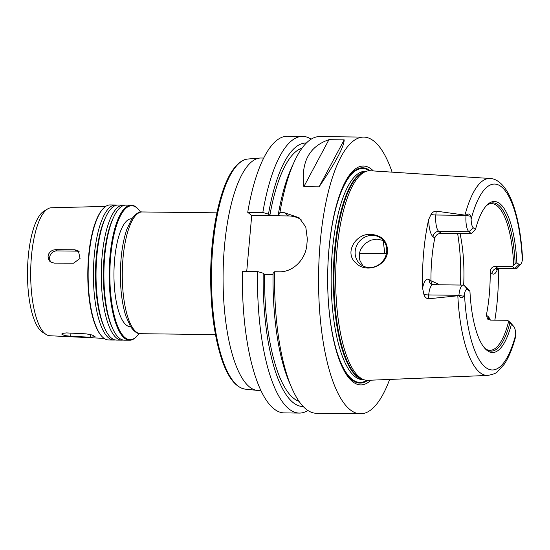 <?xml version="1.0" encoding="UTF-8"?>
<svg xmlns="http://www.w3.org/2000/svg" width="550" height="550" viewBox="0 0 550 550"><rect width="100%" height="100%" fill="white"/><g stroke="black" fill="none" stroke-linecap="round" stroke-linejoin="round"><path stroke-width="0.82" d="M79.221 251.804A6.916 6.38 -51.3 0 0 76.491 251.137L56.787 250.903A6.916 6.38 -51.3 0 0 50.339 255.001A6.916 6.38 -51.3 0 0 51.164 262.343M54.079 263.113L50.359 261.8L49.603 261.078L48.352 258.871L48.077 256.293L48.812 253.742L50.449 251.604L52.718 250.188L55.254 249.686L74.759 249.748L78.403 250.999L80.059 258.445L73.562 263.168L54.079 263.113M70.689 336.27L64.481 335.555L61.696 334.077L62.466 333.369L66.502 332.915L86.144 333.857L92.304 335.046L95.074 336.689L90.324 337.212L70.689 336.27L70.964 333.128M260.92 390.479L258.246 390.445A116.222 36.527 -89.3 0 1 257.187 390.383A116.222 36.527 -89.3 0 1 223.101 273.804A116.222 36.527 -89.3 0 1 259.951 158.056A116.222 36.527 -89.3 0 1 261.009 158.022L263.684 158.056M130.604 326.666L130.274 326.659A53.962 16.961 -89.3 0 1 113.96 272.504A53.962 16.961 -89.3 0 1 131.56 218.749L131.883 218.756M139.067 333.527A66.963 21.044 -89.3 0 1 137.136 335.974A66.963 21.044 -89.3 0 1 109.856 275.681A66.963 21.044 -89.3 0 1 136.716 207.742A66.963 21.044 -89.3 0 1 138.634 209.605A66.963 21.044 -89.3 0 1 140.511 212.094M137.136 335.974L136.661 336.49A67.519 21.223 -89.3 0 1 129.587 340.216A67.519 21.223 -89.3 0 1 109.168 272.449A67.519 21.223 -89.3 0 1 131.196 205.184A67.519 21.223 -89.3 0 1 136.235 207.199A67.519 21.223 -89.3 0 1 138.174 209.076L138.634 209.605M129.587 340.216L124.334 340.154A67.519 21.223 -89.3 0 1 112.31 327.8A67.519 21.223 -89.3 0 1 113.623 217.181A67.519 21.223 -89.3 0 1 125.936 205.123L131.196 205.184M112.31 327.8L111.451 325.827A65.12 20.467 -89.3 0 1 112.723 219.134L113.623 217.181M123.021 340.003A67.519 21.223 -89.3 0 1 121.708 340.12A67.519 21.223 -89.3 0 1 101.289 272.353A67.519 21.223 -89.3 0 1 123.31 205.095A67.519 21.223 -89.3 0 1 124.623 205.239M121.708 340.12L116.456 340.058A67.519 21.223 -89.3 0 1 104.431 327.711A67.519 21.223 -89.3 0 1 105.744 217.092A67.519 21.223 -89.3 0 1 118.058 205.033L123.31 205.095M104.431 327.711L103.572 325.738A65.12 20.467 -89.3 0 1 104.844 219.044L105.744 217.092M115.142 339.914A67.519 21.223 -89.3 0 1 113.829 340.024A67.519 21.223 -89.3 0 1 93.411 272.264A67.519 21.223 -89.3 0 1 115.431 204.999A67.519 21.223 -89.3 0 1 116.744 205.143M113.829 340.024L108.577 339.962A67.519 21.223 -89.3 0 1 101.592 336.071A67.519 21.223 -89.3 0 1 88.158 272.195A67.519 21.223 -89.3 0 1 103.111 208.663A67.519 21.223 -89.3 0 1 110.179 204.937L115.431 204.999M101.592 336.071L101.131 335.548A66.963 21.044 -89.3 0 1 87.808 272.195A66.963 21.044 -89.3 0 1 102.637 209.179L103.111 208.663M104.108 338.387L49.809 335.741A63.999 20.116 -89.3 0 1 46.207 334.524A63.999 20.116 -89.3 0 1 30.69 271.514A63.999 20.116 -89.3 0 1 47.706 208.897A63.999 20.116 -89.3 0 1 51.329 207.762L105.676 206.408M46.207 334.524L42.439 332.124A61.6 19.36 -89.3 0 1 27.5 271.48A61.6 19.36 -89.3 0 1 43.876 211.2L47.706 208.897M431.888 284.35A16.603 15.304 128.7 0 1 437.037 284.769M430.953 280.748L437.889 283.841L438.969 284.79M383.089 240.405A74.436 23.396 -89.3 0 1 384.67 253.584M383.419 240.563L377.039 239.071L370.817 240.171L365.228 243.464L361.144 248.579C359.136 252.553 358.772 256.623 360.051 260.776L362.938 265.946M371.477 234.458C381.954 235.407 387.331 241.038 387.606 251.357C386.629 266.379 366.121 273.57 356.07 263.161C343.447 252.766 356.29 232.526 371.477 234.458M386.705 251.632A16.603 15.304 -51.3 0 0 381.329 238.494A16.603 15.304 -51.3 0 0 358.999 241.876A16.603 15.304 -51.3 0 0 360.559 264.399A16.603 15.304 -51.3 0 0 376.839 265.87A16.603 15.304 -51.3 0 0 386.705 251.632M457.621 233.475A87.168 27.397 -89.3 0 1 460.467 285.044M466.538 287.382L469.947 291.314L467.748 289.554A9.35 2.943 90.7 0 0 464.482 293.755L463.712 296.278C462.206 298.471 460.611 298.176 458.913 295.384L458.92 295.309A13.503 4.242 -89.3 0 1 463.162 285.079A13.503 4.242 -89.3 0 1 464.172 285.478L466.538 287.382M460.034 233.502A73.329 23.045 -89.3 0 1 463.671 285.182M487.864 204.6A73.329 23.045 -89.3 0 1 491.652 203.658A73.329 23.045 -89.3 0 1 497.131 205.844A73.329 23.045 -89.3 0 1 513.652 265.086L516.862 262.707L519.062 264.474A9.35 2.943 90.7 0 0 520.74 264.234A9.35 2.943 90.7 0 0 522.328 260.274L522.5 257.868C521.379 237.799 518.478 220.646 513.803 206.429C511.624 199.884 509.087 194.377 506.199 189.915C500.349 181.149 494.216 178.523 490.098 178.482L370.425 170.754A104.809 32.938 -89.3 0 0 366.953 171.112A104.809 32.938 -89.3 0 0 335.699 275.137A104.809 32.938 -89.3 0 0 364.471 379.878A104.809 32.938 -89.3 0 0 367.936 380.318L487.761 375.437A98.498 30.958 -89.3 0 1 457.827 295.762L428.368 298.822L428.711 294.944A13.503 4.242 -89.3 0 1 429.261 291.101A13.503 4.242 -89.3 0 1 432.953 284.721L463.162 285.079M520.74 264.234L517.186 268.111A13.503 4.242 -89.3 0 1 515.769 268.854A13.503 4.242 -89.3 0 1 514.766 268.455L497.688 268.249L495.316 266.351L512.394 266.551L513.652 265.086M495.316 266.351C492.106 266.736 490.394 268.668 490.194 272.14L491.954 273.556A19.037 5.981 90.7 0 0 497.606 268.806M488.895 319.818A5.534 5.101 128.7 0 1 488.118 316.559L486.351 315.143A73.329 23.045 90.7 0 0 490.194 272.14M486.351 315.143L487.664 319.144L490.524 320.093L507.595 320.293L509.967 322.197A13.503 4.242 -89.3 0 1 510.352 322.568L513.817 326.528A9.35 2.943 90.7 0 0 513.549 326.267L507.595 320.293M508.612 321.509A73.329 23.045 -89.3 0 1 489.906 350.309A73.329 23.045 -89.3 0 1 486.145 349.271M432.046 284.591L430.953 281.105L429.186 279.689A19.037 5.981 90.7 0 0 422.565 288.118L423.899 294.374C424.593 296.897 426.078 298.375 428.368 298.822M473.268 227.755L468.964 231.736A13.503 4.242 -89.3 0 1 466.049 215.366L466.056 215.284C468.188 213.269 469.783 213.62 470.841 216.336L471.137 219.23A9.35 2.943 90.7 0 0 473.268 227.755L475.461 229.522L471.336 233.64L468.964 231.736L438.756 231.378A5.534 5.101 -51.3 0 0 433.029 236.686L434.789 238.102A73.329 23.045 90.7 0 0 430.953 281.105M434.789 238.102C435.676 235.173 437.786 233.564 441.127 233.276L438.756 231.378A13.503 4.242 -89.3 0 1 435.683 219.168A13.503 4.242 -89.3 0 1 435.848 215.002L436.191 211.131L466.056 215.284M471.336 233.64L441.127 233.276M509.891 322.933A74.126 23.299 -89.3 0 1 486.777 349.704A74.126 23.299 -89.3 0 1 484.124 347.483M511.349 324.507A75.515 23.733 -89.3 0 1 484.701 348.171A75.515 23.733 -89.3 0 1 469.947 291.314M487.761 375.437C493.343 374.316 496.581 373.058 497.468 371.663L504.109 364.416C508.537 357.878 512.243 349.133 515.233 338.188L515.68 334.799A9.35 2.943 90.7 0 0 513.817 326.528M458.913 295.384L457.827 295.762M519.062 264.474L514.766 268.455L512.394 266.551M485.801 206.346A74.126 23.299 -89.3 0 1 488.503 204.188A74.126 23.299 -89.3 0 1 515.164 263.821M475.461 229.522A75.515 23.733 -89.3 0 1 486.399 205.673A75.515 23.733 -89.3 0 1 516.862 262.707M436.191 211.131C433.847 211.365 432.128 212.465 431.035 214.431L428.691 219.471A19.037 5.981 90.7 0 0 433.029 236.686M422.565 288.118A100.306 31.529 -89.3 0 1 428.691 219.471M498.438 268.661A99.619 31.309 -89.3 0 1 494.849 320.141M344.19 139.858C344.004 146.829 335.631 162.484 319.082 186.835L303.847 186.656C300.898 162.071 309.265 146.41 328.955 139.672L344.19 139.858L319.082 186.835M303.847 186.656L328.955 139.672M307.924 410.486A138.359 43.484 -89.3 0 1 299.358 413.078A138.359 43.484 -89.3 0 1 257.558 271.542L242.454 271.363A138.359 43.484 -89.3 0 0 284.247 412.899L299.358 413.078M303.249 406.539A131.78 41.415 -89.3 0 1 263.209 273.219L257.558 271.542M299.042 401.342A127.291 40.006 -89.3 0 1 264.605 274.34L263.209 273.219M273.041 274.443L264.605 274.34M389.641 379.438A138.359 43.484 -89.3 0 1 360.429 413.799L316.422 413.277A138.359 43.484 -89.3 0 1 291.782 387.977L289.431 382.559A131.78 41.415 -89.3 0 1 273.061 273.336L274.622 271.741L279.228 271.796C293.288 272.319 305.986 258.878 306.873 244.454A138.359 43.484 90.7 0 1 307.354 239.085L305.772 226.937L299.083 217.738L284.494 212.74L279.895 212.685A138.359 43.484 -89.3 0 1 294.477 161.294A138.359 43.484 -89.3 0 1 319.708 136.579L363.715 137.101A138.359 43.484 -89.3 0 1 374.048 141.233A138.359 43.484 -89.3 0 1 392.102 172.15M360.429 413.799A138.359 43.484 -89.3 0 1 318.587 274.938A138.359 43.484 -89.3 0 1 363.715 137.101M291.782 387.977A138.359 43.484 -89.3 0 1 274.622 271.741M246.73 271.411L251.714 215.504L288.489 215.944A27.672 25.506 128.7 0 1 301.077 219.553M251.714 215.504L247.72 212.307L262.831 212.486L268.476 214.163L269.878 215.284L279.723 215.401L278.327 214.28L279.895 212.685M247.72 212.307A138.359 43.484 -89.3 0 1 287.54 136.201L302.651 136.379A138.359 43.484 -89.3 0 1 311.149 139.171M367.785 380.325A107.662 33.839 -89.3 0 1 336.545 351.594M338.36 198.729A107.662 33.839 -89.3 0 1 370.274 170.748M370.906 380.201A109.443 34.396 -89.3 0 1 336.731 352.227A109.443 34.396 -89.3 0 1 338.566 198.096A109.443 34.396 -89.3 0 1 371.546 169.283A109.443 34.396 -89.3 0 1 373.395 170.947M278.327 214.28A131.78 41.415 -89.3 0 1 291.995 166.65L294.477 161.294M269.878 215.284A127.291 40.006 -89.3 0 1 302.053 148.101M268.476 214.163A131.78 41.415 -89.3 0 1 306.377 143.007M262.831 212.486A138.359 43.484 -89.3 0 1 302.651 136.379M56.787 250.903L55.282 249.686M76.491 251.137L74.759 249.748M90.564 334.531L90.324 337.212M257.187 390.383L245.279 389.146A115.122 36.183 -89.3 0 1 211.509 273.666A115.122 36.183 -89.3 0 1 248.009 159.019L259.951 158.056M215.476 334.593L140.697 333.706A60.878 19.133 -89.3 0 1 122.292 272.601A60.878 19.133 -89.3 0 1 142.147 211.956L216.92 212.843M467.748 289.554L464.172 285.478M463.712 296.278L458.92 295.309L428.711 294.944A5.534 1.251 -174.9 0 1 423.899 294.374M470.841 216.336L466.049 215.366L435.848 215.002A5.534 1.251 5.1 0 1 431.035 214.431M471.137 219.23A92.971 29.219 -89.3 0 1 501.456 186.821A92.971 29.219 -89.3 0 1 522.328 260.274M465.046 214.885A98.498 30.958 -89.3 0 1 490.098 178.482M513.549 326.267L509.967 322.197M515.68 334.799A92.971 29.219 -89.3 0 1 485.354 367.201A92.971 29.219 -89.3 0 1 464.482 293.755M515.769 268.854L498.699 268.654A13.503 4.242 -89.3 0 1 497.688 268.249A5.534 5.101 -51.3 0 0 491.954 273.556M432.953 284.721L430.98 284.068A5.534 5.101 128.7 0 1 429.186 279.689M490.339 320.086A19.037 5.981 90.7 0 0 488.118 316.559M288.489 215.944L284.494 212.74M364.471 379.878L362.622 379.335A104.28 32.773 -89.3 0 1 333.994 275.117A104.28 32.773 -89.3 0 1 365.09 171.614L366.953 171.112M363.357 379.548A104.184 32.746 -89.3 0 1 333.341 275.11A104.184 32.746 -89.3 0 1 365.832 171.414M363.736 379.665L362.67 379.651A104.184 32.746 -89.3 0 1 331.169 275.082A104.184 32.746 -89.3 0 1 365.145 171.297L366.211 171.311M366.761 380.304A106.948 33.612 -89.3 0 1 327.752 287.609M328.054 262.481A106.948 33.612 -89.3 0 1 369.256 170.741M245.279 389.146C235.84 387.64 228.009 377.719 221.774 359.377C214.266 336.559 210.561 308.426 210.664 274.966C210.891 230.56 219.979 187.488 233.179 169.483C240.027 160.311 245.389 159.101 248.009 159.019M140.697 333.706C137.631 334.077 134.248 331.712 130.563 326.611L125.806 315.954C122.107 304.081 120.299 289.754 120.388 272.979C120.636 255.894 122.787 241.34 126.844 229.329L131.787 218.893C135.713 213.758 139.164 211.447 142.147 211.956M498.699 268.654L496.547 269.397M386.409 253.605L359.535 253.282"/></g></svg>
